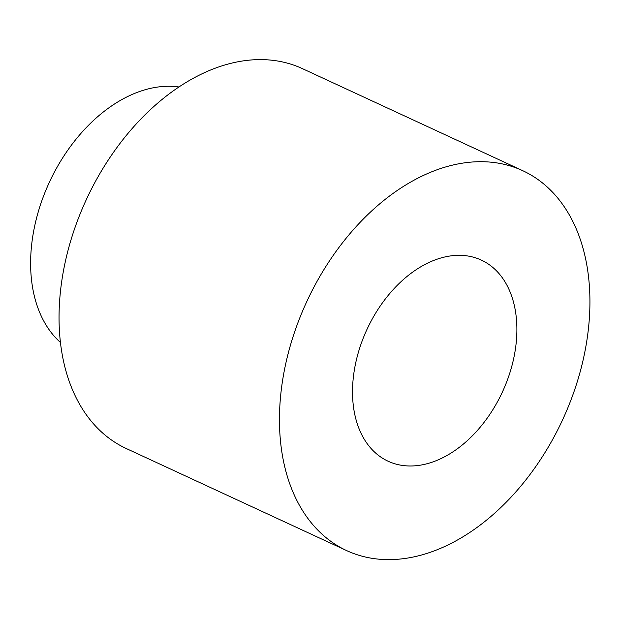 <?xml version="1.0" encoding="UTF-8"?>
<svg xmlns="http://www.w3.org/2000/svg" width="620" height="620" viewBox="0 0 620 620"><rect width="100%" height="100%" fill="white"/><g stroke="black" fill="none" stroke-linecap="round" stroke-linejoin="round"><path stroke-width="0.93" d="M522.714 170.678L302.297 68.58A209.366 140.91 114.9 0 0 86.444 199.338A209.366 140.91 114.9 0 0 126.302 448.539L346.719 550.63A209.366 140.91 114.9 0 0 514.337 493.582A209.366 140.91 114.9 0 0 589 281.348A209.366 140.91 114.9 0 0 522.714 170.678A209.366 140.91 114.9 0 0 306.853 301.428A209.366 140.91 114.9 0 0 346.719 550.63M516.398 318.672A110.841 74.602 114.9 0 0 481.298 260.075A110.841 74.602 114.9 0 0 367.024 329.298A110.841 74.602 114.9 0 0 388.128 461.233A110.841 74.602 114.9 0 0 476.865 431.032A110.841 74.602 114.9 0 0 516.398 318.672M60.497 342.496A143.685 96.705 -65.1 0 1 49.414 182.179A143.685 96.705 -65.1 0 1 178.855 86.963"/></g></svg>
